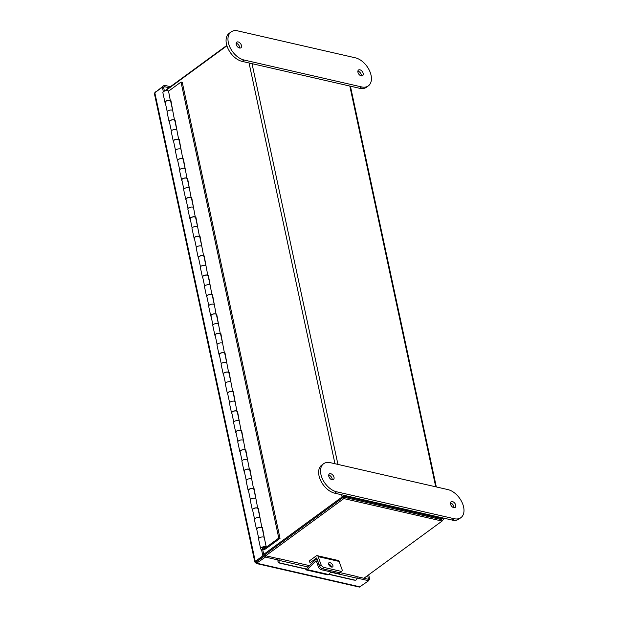 <?xml version="1.0" encoding="UTF-8"?>
<svg xmlns="http://www.w3.org/2000/svg" width="618" height="618" viewBox="0 0 618 618"><rect width="100%" height="100%" fill="white"/><g stroke="black" fill="none" stroke-linecap="round" stroke-linejoin="round"><path stroke-width="0.93" d="M442.982 517.969L443.268 519.298A1.954 0.896 167.9 0 1 442.828 520.047L441.978 520.665M363.932 578.263L442.071 521.074L441.754 519.622L343.531 497.135L263.948 555.381L343.345 497.266M263.724 554.338L342.094 496.98A1.954 0.896 167.9 0 1 344.798 496.416L442.588 518.803L442.38 517.83M226.93 45.802L165.477 90.776M441.638 519.645L343.747 497.181M443.268 519.298A1.954 0.896 167.9 0 0 442.588 518.803M260.665 548.792L258.587 539.089A3.044 1.391 -12.1 0 1 260.696 537.243A3.044 1.391 -12.1 0 1 264.203 537.343L266.281 547.046A3.044 1.391 167.9 0 0 262.781 546.945A3.044 1.391 167.9 0 0 260.665 548.792A3.044 1.391 167.9 0 0 262.758 549.657A3.044 1.391 167.9 0 0 265.933 548.676L280.024 538.363L182.256 82.325L181.012 82.04L168.552 91.163M262.055 527.872L262.457 527.579L264.241 537.498M266.281 547.046L264.852 547.648A1.391 0.633 167.9 0 0 263.245 547.602A1.391 0.633 167.9 0 0 262.279 548.444A1.391 0.633 167.9 0 0 263.237 548.838A1.391 0.633 167.9 0 0 264.689 548.39L278.78 538.085L181.012 82.04M172.708 110.568L170.931 100.649L170.529 100.943M176.872 129.973L175.087 120.054L174.693 120.348M181.035 149.378L179.251 139.459L178.849 139.753M185.191 168.791L183.407 158.865L183.013 159.158M189.355 188.196L187.571 178.27L187.169 178.563M193.511 207.602L191.727 197.683L191.333 197.969M197.675 227.007L195.891 217.088L195.489 217.374M201.831 246.412L200.047 236.493L199.653 236.779M205.995 265.817L204.21 255.898L203.816 256.192M210.151 285.222L208.374 275.304L207.972 275.597M214.315 304.628L212.53 294.709L212.136 295.002M218.478 324.033L216.694 314.114L216.292 314.407M222.634 343.438L220.85 333.519L220.456 333.813M226.798 362.851L225.014 352.924L224.612 353.218M230.954 382.256L229.17 372.33L228.776 372.623M235.118 401.661L233.334 391.742L232.932 392.028M239.274 421.067L237.49 411.148L237.096 411.433M243.438 440.472L241.653 430.553L241.252 430.839M247.594 459.877L245.809 449.958L245.416 450.252M251.758 479.282L249.973 469.363L249.579 469.657M255.914 498.687L254.137 488.768L253.735 489.062M260.078 518.093L258.293 508.174L257.899 508.467M256.872 529.881A3.044 1.391 -12.1 0 1 256.501 529.387L254.423 519.684A3.044 1.391 -12.1 0 1 256.54 517.838A3.044 1.391 -12.1 0 1 260.047 517.938L261.901 527.733M256.501 529.387A3.044 1.391 -12.1 0 1 258.618 527.54A3.044 1.391 -12.1 0 1 262.125 527.641M252.716 510.476A3.044 1.391 -12.1 0 1 252.345 509.981L250.267 500.279A3.044 1.391 -12.1 0 1 252.376 498.432A3.044 1.391 -12.1 0 1 255.883 498.533L257.737 508.328M252.345 509.981A3.044 1.391 -12.1 0 1 254.454 508.135A3.044 1.391 -12.1 0 1 257.961 508.235M248.552 491.063A3.044 1.391 -12.1 0 1 248.181 490.576L246.103 480.874A3.044 1.391 -12.1 0 1 248.22 479.02A3.044 1.391 -12.1 0 1 251.719 479.128L253.581 488.923M248.181 490.576A3.044 1.391 -12.1 0 1 250.298 488.722A3.044 1.391 -12.1 0 1 253.805 488.83M244.388 471.658A3.044 1.391 -12.1 0 1 244.025 471.171L241.947 461.468A3.044 1.391 -12.1 0 1 244.056 459.614A3.044 1.391 -12.1 0 1 247.563 459.715L249.417 469.518M244.025 471.171A3.044 1.391 -12.1 0 1 246.134 469.317A3.044 1.391 -12.1 0 1 249.641 469.425M240.232 452.252A3.044 1.391 -12.1 0 1 239.861 451.766L237.783 442.055A3.044 1.391 -12.1 0 1 239.9 440.209A3.044 1.391 -12.1 0 1 243.399 440.31L245.261 450.113M239.861 451.766A3.044 1.391 -12.1 0 1 241.978 449.912A3.044 1.391 -12.1 0 1 245.485 450.012M236.068 432.847A3.044 1.391 -12.1 0 1 235.705 432.353L233.619 422.65A3.044 1.391 -12.1 0 1 235.736 420.804A3.044 1.391 -12.1 0 1 239.243 420.904L241.097 430.7M235.705 432.353A3.044 1.391 -12.1 0 1 237.814 430.507A3.044 1.391 -12.1 0 1 241.321 430.607M231.912 413.442A3.044 1.391 -12.1 0 1 231.541 412.948L229.463 403.245A3.044 1.391 -12.1 0 1 231.572 401.399A3.044 1.391 -12.1 0 1 235.079 401.499L236.941 411.294M231.541 412.948A3.044 1.391 -12.1 0 1 233.658 411.101A3.044 1.391 -12.1 0 1 237.165 411.202M227.748 394.037A3.044 1.391 -12.1 0 1 227.385 393.542L225.3 383.84A3.044 1.391 -12.1 0 1 227.416 381.994A3.044 1.391 -12.1 0 1 230.923 382.094L232.777 391.889M227.385 393.542A3.044 1.391 -12.1 0 1 229.494 391.696A3.044 1.391 -12.1 0 1 233.001 391.797M223.592 374.632A3.044 1.391 -12.1 0 1 223.222 374.137L221.144 364.435A3.044 1.391 -12.1 0 1 223.252 362.588A3.044 1.391 -12.1 0 1 226.76 362.689L228.621 372.484M223.222 374.137A3.044 1.391 -12.1 0 1 225.338 372.291A3.044 1.391 -12.1 0 1 228.838 372.391M219.429 355.226A3.044 1.391 -12.1 0 1 219.066 354.732L216.98 345.029A3.044 1.391 -12.1 0 1 219.096 343.183A3.044 1.391 -12.1 0 1 222.604 343.284L224.458 353.079M219.066 354.732A3.044 1.391 -12.1 0 1 221.174 352.886A3.044 1.391 -12.1 0 1 224.682 352.986M215.273 335.821A3.044 1.391 -12.1 0 1 214.902 335.327L212.824 325.624A3.044 1.391 -12.1 0 1 214.933 323.778A3.044 1.391 -12.1 0 1 218.44 323.878L220.302 333.674M214.902 335.327A3.044 1.391 -12.1 0 1 217.018 333.481A3.044 1.391 -12.1 0 1 220.518 333.581M211.109 316.416A3.044 1.391 -12.1 0 1 210.738 315.922L208.66 306.219A3.044 1.391 -12.1 0 1 210.777 304.373A3.044 1.391 -12.1 0 1 214.284 304.473L216.138 314.268M210.738 315.922A3.044 1.391 -12.1 0 1 212.855 314.075A3.044 1.391 -12.1 0 1 216.362 314.176M206.953 297.011A3.044 1.391 -12.1 0 1 206.582 296.516L204.504 286.814A3.044 1.391 -12.1 0 1 206.613 284.96A3.044 1.391 -12.1 0 1 210.12 285.068L211.974 294.863M206.582 296.516A3.044 1.391 -12.1 0 1 208.691 294.67A3.044 1.391 -12.1 0 1 212.198 294.771M202.789 277.598A3.044 1.391 -12.1 0 1 202.418 277.111L200.34 267.409A3.044 1.391 -12.1 0 1 202.457 265.555A3.044 1.391 -12.1 0 1 205.956 265.663L207.818 275.458M202.418 277.111A3.044 1.391 -12.1 0 1 204.535 275.257A3.044 1.391 -12.1 0 1 208.042 275.365M198.625 258.193A3.044 1.391 -12.1 0 1 198.262 257.706L196.184 248.003A3.044 1.391 -12.1 0 1 198.293 246.149A3.044 1.391 -12.1 0 1 201.8 246.25L203.654 256.053M198.262 257.706A3.044 1.391 -12.1 0 1 200.371 255.852A3.044 1.391 -12.1 0 1 203.878 255.952M194.469 238.787A3.044 1.391 -12.1 0 1 194.098 238.293L192.02 228.59A3.044 1.391 -12.1 0 1 194.137 226.744A3.044 1.391 -12.1 0 1 197.636 226.845L199.498 236.64M194.098 238.293A3.044 1.391 -12.1 0 1 196.215 236.447A3.044 1.391 -12.1 0 1 199.722 236.547M190.305 219.382A3.044 1.391 -12.1 0 1 189.942 218.888L187.857 209.185A3.044 1.391 -12.1 0 1 189.973 207.339A3.044 1.391 -12.1 0 1 193.48 207.439L195.334 217.235M189.942 218.888A3.044 1.391 -12.1 0 1 192.051 217.042A3.044 1.391 -12.1 0 1 195.558 217.142M186.149 199.977A3.044 1.391 -12.1 0 1 185.779 199.483L183.701 189.78A3.044 1.391 -12.1 0 1 185.809 187.934A3.044 1.391 -12.1 0 1 189.317 188.034L191.178 197.83M185.779 199.483A3.044 1.391 -12.1 0 1 187.895 197.636A3.044 1.391 -12.1 0 1 191.402 197.737M181.986 180.572A3.044 1.391 -12.1 0 1 181.622 180.077L179.537 170.375A3.044 1.391 -12.1 0 1 181.653 168.529A3.044 1.391 -12.1 0 1 185.161 168.629L187.015 178.424M181.622 180.077A3.044 1.391 -12.1 0 1 183.731 178.231A3.044 1.391 -12.1 0 1 187.239 178.332M177.829 161.167A3.044 1.391 -12.1 0 1 177.459 160.672L175.381 150.97A3.044 1.391 -12.1 0 1 177.49 149.123A3.044 1.391 -12.1 0 1 180.997 149.224L182.858 159.019M177.459 160.672A3.044 1.391 -12.1 0 1 179.575 158.826A3.044 1.391 -12.1 0 1 183.075 158.926M173.666 141.761A3.044 1.391 -12.1 0 1 173.303 141.267L171.217 131.564A3.044 1.391 -12.1 0 1 173.334 129.718A3.044 1.391 -12.1 0 1 176.841 129.819L178.695 139.614M173.303 141.267A3.044 1.391 -12.1 0 1 175.412 139.421A3.044 1.391 -12.1 0 1 178.919 139.521M169.51 122.356A3.044 1.391 -12.1 0 1 169.139 121.862L167.061 112.159A3.044 1.391 -12.1 0 1 169.17 110.313A3.044 1.391 -12.1 0 1 172.677 110.413L174.539 120.209M169.139 121.862A3.044 1.391 -12.1 0 1 171.256 120.016A3.044 1.391 -12.1 0 1 174.755 120.116M280.024 538.363L278.78 538.085M165.346 102.951A3.044 1.391 -12.1 0 1 164.975 102.457L162.897 92.754A3.044 1.391 -12.1 0 1 165.014 90.908A3.044 1.391 -12.1 0 1 168.521 91.008L170.375 100.804M164.975 102.457A3.044 1.391 -12.1 0 1 167.092 100.61A3.044 1.391 -12.1 0 1 170.599 100.711M258.718 538.487L256.756 529.332A2.789 1.275 -12.1 0 1 258.208 527.818A2.789 1.275 -12.1 0 1 261.244 527.455A2.789 1.275 -12.1 0 1 262.21 528.166L264.172 537.32M254.554 519.081L252.592 509.927A2.789 1.275 -12.1 0 1 254.044 508.413A2.789 1.275 -12.1 0 1 257.08 508.05A2.789 1.275 -12.1 0 1 258.046 508.761L260.008 517.915M250.398 499.676L248.436 490.522A2.789 1.275 -12.1 0 1 249.881 489A2.789 1.275 -12.1 0 1 252.924 488.645A2.789 1.275 -12.1 0 1 253.89 489.348L255.852 498.51M246.234 480.271L244.272 471.117A2.789 1.275 -12.1 0 1 245.725 469.595A2.789 1.275 -12.1 0 1 248.76 469.24A2.789 1.275 -12.1 0 1 249.726 469.943L251.688 479.105M242.078 460.866L240.116 451.712A2.789 1.275 -12.1 0 1 241.561 450.19A2.789 1.275 -12.1 0 1 244.604 449.834A2.789 1.275 -12.1 0 1 245.57 450.537L247.532 459.699M237.915 441.461L235.952 432.299A2.789 1.275 -12.1 0 1 237.405 430.785A2.789 1.275 -12.1 0 1 240.441 430.429A2.789 1.275 -12.1 0 1 241.406 431.132L243.368 440.286M233.758 422.055L231.796 412.894A2.789 1.275 -12.1 0 1 233.241 411.379A2.789 1.275 -12.1 0 1 236.285 411.024A2.789 1.275 -12.1 0 1 237.25 411.727L239.212 420.881M229.595 402.65L227.633 393.488A2.789 1.275 -12.1 0 1 229.085 391.974A2.789 1.275 -12.1 0 1 232.121 391.619A2.789 1.275 -12.1 0 1 233.086 392.322L235.049 401.476M225.439 383.245L223.477 374.083A2.789 1.275 -12.1 0 1 224.921 372.569A2.789 1.275 -12.1 0 1 227.957 372.214A2.789 1.275 -12.1 0 1 228.923 372.917L230.893 382.071M221.275 363.832L219.313 354.678A2.789 1.275 -12.1 0 1 220.765 353.164A2.789 1.275 -12.1 0 1 223.801 352.808A2.789 1.275 -12.1 0 1 224.767 353.511L226.729 362.666M217.119 344.427L215.149 335.273A2.789 1.275 -12.1 0 1 216.601 333.759A2.789 1.275 -12.1 0 1 219.637 333.396A2.789 1.275 -12.1 0 1 220.603 334.106L222.573 343.26M212.955 325.022L210.993 315.868A2.789 1.275 -12.1 0 1 212.438 314.353A2.789 1.275 -12.1 0 1 215.481 313.99A2.789 1.275 -12.1 0 1 216.447 314.701L218.409 323.855M208.791 305.616L206.829 296.462A2.789 1.275 -12.1 0 1 208.281 294.94A2.789 1.275 -12.1 0 1 211.317 294.585A2.789 1.275 -12.1 0 1 212.283 295.288L214.245 304.45M204.635 286.211L202.673 277.057A2.789 1.275 -12.1 0 1 204.118 275.535A2.789 1.275 -12.1 0 1 207.161 275.18A2.789 1.275 -12.1 0 1 208.127 275.883L210.089 285.045M200.471 266.806L198.509 257.652A2.789 1.275 -12.1 0 1 199.962 256.13A2.789 1.275 -12.1 0 1 202.998 255.775A2.789 1.275 -12.1 0 1 203.963 256.478L205.925 265.64M196.315 247.401L194.353 238.247A2.789 1.275 -12.1 0 1 195.798 236.725A2.789 1.275 -12.1 0 1 198.841 236.37A2.789 1.275 -12.1 0 1 199.807 237.073L201.769 246.234M192.152 227.996L190.189 218.834A2.789 1.275 -12.1 0 1 191.642 217.32A2.789 1.275 -12.1 0 1 194.678 216.964A2.789 1.275 -12.1 0 1 195.643 217.667L197.606 226.821M187.996 208.59L186.033 199.429A2.789 1.275 -12.1 0 1 187.478 197.914A2.789 1.275 -12.1 0 1 190.522 197.559A2.789 1.275 -12.1 0 1 191.487 198.262L193.449 207.416M183.832 189.185L181.87 180.023A2.789 1.275 -12.1 0 1 183.322 178.509A2.789 1.275 -12.1 0 1 186.358 178.154A2.789 1.275 -12.1 0 1 187.324 178.857L189.286 188.011M179.676 169.772L177.714 160.618A2.789 1.275 -12.1 0 1 179.158 159.104A2.789 1.275 -12.1 0 1 182.194 158.749A2.789 1.275 -12.1 0 1 183.16 159.452L185.13 168.606M175.512 150.367L173.55 141.213A2.789 1.275 -12.1 0 1 175.002 139.699A2.789 1.275 -12.1 0 1 178.038 139.344A2.789 1.275 -12.1 0 1 179.004 140.047L180.966 149.201M171.356 130.962L169.386 121.808A2.789 1.275 -12.1 0 1 170.838 120.294A2.789 1.275 -12.1 0 1 173.874 119.931A2.789 1.275 -12.1 0 1 174.84 120.641L176.802 129.795M172.646 110.39L170.684 101.236A2.789 1.275 167.9 0 0 169.718 100.525A2.789 1.275 167.9 0 0 166.675 100.888A2.789 1.275 167.9 0 0 165.23 102.403L167.192 111.557M309.572 565.655L278.262 558.487A1.869 1.19 -77.1 0 1 279.042 560.371L279.019 560.48A2.233 1.715 93.1 0 0 280.356 563.06L279.29 563.006A2.233 1.715 -86.9 0 1 277.953 560.418L277.714 558.517L265.122 555.636L255.489 562.488L256.231 563.477L265.431 557.088L265.122 555.636M278.023 559.97L265.431 557.088M256.231 563.477L359.39 587.1L368.676 580.727L357.111 578.077M368.676 580.727L368.359 579.275L356.74 576.617M368.699 574.771L369.703 579.452L368.452 579.166L367.671 575.528M368.575 580.279L369.703 579.452M155.172 92.468L164.288 85.276L170.429 86.682M163.592 87.47L164.597 86.729L168.992 87.733M164.288 85.276L164.597 86.729M261.491 549.502L262.851 555.821L255.28 561.36L154.809 92.731L154.384 93.534L254.825 562.056L255.28 561.36L256.532 561.654L256.988 563.268L360.232 586.907M155.844 91.456L155.937 91.904M254.825 562.056L255.489 562.488M262.851 555.821L264.102 556.107L256.524 561.654M154.809 92.731L162.379 87.192L163.639 87.478L164.419 91.124M163.361 91.765L162.379 87.192M264.102 556.107L262.72 549.657M278.262 558.487A1.869 1.19 -77.1 0 0 277.721 558.548M340.286 572.685L356.316 576.355A1.869 1.19 102.9 0 1 357.096 578.239L357.073 578.348A2.233 1.715 93.1 0 1 355.28 580.194L354.207 580.14A2.233 1.715 -86.9 0 1 353.983 580.109L355.056 580.163A2.233 1.715 93.1 0 0 355.28 580.194M280.356 563.06L307.2 569.209M328.907 574.176L355.056 580.163M279.29 563.006L307.27 569.41M328.753 574.331L353.983 580.109M328.537 564.033A2.789 1.514 -134.9 0 1 328.567 564.033A2.789 1.514 -134.9 0 1 331.557 567.054M331.526 567.054A2.789 1.514 45.1 0 0 332.708 566.83A2.789 1.514 45.1 0 0 332.43 564.543A2.789 1.514 45.1 0 0 329.95 562.658A2.789 1.514 45.1 0 0 328.768 562.882A2.789 1.514 45.1 0 0 329.046 565.169A2.789 1.514 45.1 0 0 331.526 567.054M323.956 567.424L340.75 571.271A2.789 1.514 45.1 0 0 341.924 571.055A2.789 1.514 45.1 0 0 342.055 569.557L339.135 561.438A2.518 1.599 102.9 0 0 338.2 560.48L317.212 555.667A2.518 1.599 -77.1 0 1 318.154 556.633L321.074 564.752A2.789 1.514 45.1 0 0 323.956 567.424L322.581 568.799A2.789 1.514 -134.9 0 1 319.691 566.127L316.694 557.93L309.981 562.813L311.966 563.268M317.212 555.667A2.518 1.599 -77.1 0 0 316.184 555.937L309.548 560.789L309.981 562.813M341.924 571.055L340.549 572.43A2.789 1.514 -134.9 0 1 339.367 572.647A2.789 1.514 45.1 0 0 340.549 572.43L339.568 573.404A2.789 1.514 -134.9 0 1 338.386 573.628L340.75 571.271M322.581 568.799L339.367 572.647L322.326 568.745L321.345 569.726L338.386 573.628M316.269 560.959L318.455 567.046L319.436 566.073L317.25 559.978A1.854 1.174 -77.1 0 0 316.563 559.275A1.854 1.174 -77.1 0 0 315.62 559.622L306.883 568.328M316.092 560.92L307.355 569.626L328.591 574.493L331.124 571.967M330.282 566.451A2.959 1.607 45.1 0 0 328.745 564.643M319.436 566.073A2.789 1.514 45.1 0 0 322.326 568.745M321.345 569.726A2.789 1.514 -134.9 0 1 318.455 567.046M328.591 574.493A1.854 1.174 102.9 0 1 327.656 574.84L306.412 569.974A1.854 1.174 -77.1 0 0 307.355 569.626M305.663 569.039A1.854 1.174 -77.1 0 0 306.412 569.974M442.071 521.074L343.84 498.587L265.709 555.767M343.531 497.135L343.84 498.587M164.411 91.085L226.814 45.415M361.345 75.914A3.492 2.171 53.8 0 0 361.291 74.832A3.492 2.171 53.8 0 0 357.876 71.17M363.183 73.449A3.492 2.171 53.8 0 0 361.175 70.421A3.492 2.171 53.8 0 0 358.494 70.027A3.492 2.171 53.8 0 0 357.93 72.244A3.492 2.171 53.8 0 0 359.939 75.272A3.492 2.171 53.8 0 0 362.619 75.666A3.492 2.171 53.8 0 0 363.183 73.449M236.153 43.299A3.492 2.171 -126.2 0 1 239.568 46.96A3.492 2.171 -126.2 0 1 239.622 48.042M236.207 44.372A3.492 2.171 -126.2 0 1 236.771 42.155A3.492 2.171 -126.2 0 1 239.452 42.549A3.492 2.171 -126.2 0 1 241.46 45.578A3.492 2.171 -126.2 0 1 240.896 47.795A3.492 2.171 -126.2 0 1 238.216 47.401A3.492 2.171 -126.2 0 1 236.207 44.372M355.342 57.814A16.732 10.413 -126.2 0 1 371.055 75.249A16.732 10.413 -126.2 0 1 368.343 85.863A16.732 10.413 -126.2 0 1 361.576 86.922L244.048 60.008A16.732 10.413 -126.2 0 1 229.904 47.169A16.732 10.413 -126.2 0 1 231.047 31.951A16.732 10.413 -126.2 0 1 237.814 30.9L355.342 57.814M368.343 85.863L366.443 87.254A16.732 10.413 -126.2 0 1 359.684 88.304L242.156 61.398A16.732 10.413 -126.2 0 1 228.003 48.559A16.732 10.413 -126.2 0 1 229.154 33.341L231.047 31.951M455.752 505.23A3.492 2.171 -126.2 0 1 455.188 507.448A3.492 2.171 -126.2 0 1 452.507 507.054A3.492 2.171 -126.2 0 1 450.499 504.025A3.492 2.171 -126.2 0 1 451.063 501.808A3.492 2.171 -126.2 0 1 453.743 502.202A3.492 2.171 -126.2 0 1 455.752 505.23M450.445 502.952A3.492 2.171 -126.2 0 1 453.859 506.613A3.492 2.171 -126.2 0 1 453.913 507.695M328.768 476.154A3.492 2.171 53.8 0 0 330.777 479.182A3.492 2.171 53.8 0 0 333.457 479.576A3.492 2.171 53.8 0 0 334.029 477.359A3.492 2.171 53.8 0 0 332.02 474.33A3.492 2.171 53.8 0 0 329.34 473.936A3.492 2.171 53.8 0 0 328.768 476.154M332.19 479.823A3.492 2.171 53.8 0 0 332.129 478.741A3.492 2.171 53.8 0 0 328.714 475.08M323.616 463.732L321.723 465.122A16.732 10.413 53.8 0 0 320.572 480.34A16.732 10.413 53.8 0 0 334.724 493.179L452.252 520.086A16.732 10.413 53.8 0 0 459.012 519.035L460.904 517.652A16.732 10.413 53.8 0 0 463.616 507.03A16.732 10.413 53.8 0 0 447.903 489.595L330.375 462.681A16.732 10.413 53.8 0 0 323.616 463.732A16.732 10.413 53.8 0 0 322.465 478.95A16.732 10.413 53.8 0 0 336.617 491.789L454.145 518.703A16.732 10.413 53.8 0 0 460.904 517.652M249.046 62.974L334.964 463.732M341.615 494.755L342.094 496.98M435.729 486.806L349.819 86.049M252.02 63.654L337.938 464.412M344.589 495.435L344.798 496.416M264.689 548.39L264.504 547.502M279.042 560.371L308.181 567.038M330.854 572.237L357.096 578.239M277.953 560.418L279.019 560.48M318.154 556.633L339.135 561.438M319.691 566.127L321.074 564.752M361.576 86.922L359.684 88.304M244.048 60.008L242.156 61.398M452.252 520.086L454.145 518.703M334.724 493.179L336.617 491.789M350.421 86.188L436.331 486.945M317.281 559.437L316.563 559.275"/></g></svg>

